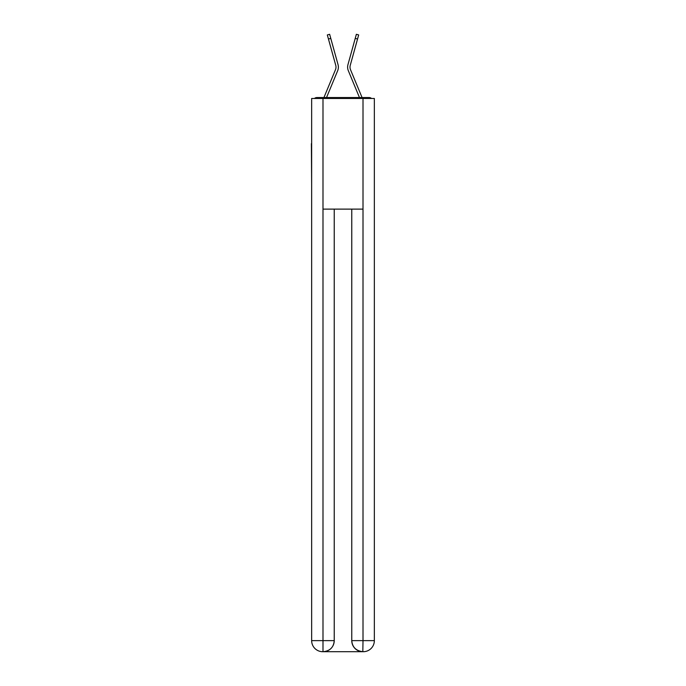 <?xml version="1.0" encoding="UTF-8"?>
<svg xmlns="http://www.w3.org/2000/svg" width="686" height="686" viewBox="0 0 686 686"><rect width="100%" height="100%" fill="white"/><g stroke="black" fill="none" stroke-linecap="round" stroke-linejoin="round"><path stroke-width="1.03" d="M374.35 184.774L374.35 106.956M311.65 143.657L311.65 106.956M311.375 143.657L311.65 184.774M371.538 98.475A3.687 3.687 0 0 0 369.094 97.549L316.906 97.549A3.687 3.687 0 0 0 314.462 98.475M316.906 97.549L323.964 97.549A11.619 11.619 0 0 1 324.246 96.786L335.471 69.74A6.826 6.826 0 0 0 335.746 65.299L327.325 34.943L329.632 34.3L330.772 38.39L328.457 39.025M330.772 38.39L338.052 64.664A9.218 9.218 0 0 1 337.684 70.658L326.527 97.549L337.684 70.658L326.527 97.549L337.684 70.658L326.527 97.549L337.684 70.658L326.527 97.549L328.62 97.549M357.38 97.549L359.473 97.549L348.317 70.658A9.218 9.218 0 0 1 347.948 64.664L356.368 34.3L358.675 34.943L357.543 39.025L355.228 38.39M357.543 39.025L350.254 65.299A6.826 6.826 0 0 0 350.529 69.74A6.826 6.826 0 0 1 350.254 65.299A6.826 6.826 0 0 0 350.529 69.74L361.754 96.786A11.619 11.619 0 0 1 362.036 97.549L369.094 97.549M335.471 69.74A6.826 6.826 0 0 0 335.746 65.299A6.826 6.826 0 0 1 335.471 69.74A6.826 6.826 0 0 0 335.746 65.299A6.826 6.826 0 0 1 335.471 69.74A6.826 6.826 0 0 0 335.746 65.299M322.995 98.475L322.995 209.119L363.005 209.119L363.005 98.475L311.65 98.475L311.65 640.638A11.062 11.062 0 0 0 322.712 651.7L362.825 651.7A11.062 11.062 0 0 1 351.764 640.638L351.764 209.119L351.764 640.638C352.321 647.155 356.008 650.843 362.825 651.7L363.005 640.638L374.35 640.638A11.062 11.062 0 0 1 363.288 651.7L363.083 651.7M363.005 98.475L374.35 98.475L374.35 640.638M334.236 209.119L334.236 640.638A11.062 11.062 0 0 1 323.175 651.7C330.017 650.988 333.705 647.292 334.236 640.638L334.236 209.119M311.65 640.638A11.062 11.062 0 0 0 322.712 651.7A11.062 11.062 0 0 1 311.65 640.638L322.995 640.638L322.995 651.7M359.473 97.549L348.317 70.658L359.473 97.549M334.236 640.638L322.995 640.638L322.995 209.119M351.764 640.638L363.005 640.638L363.005 209.119"/></g></svg>
